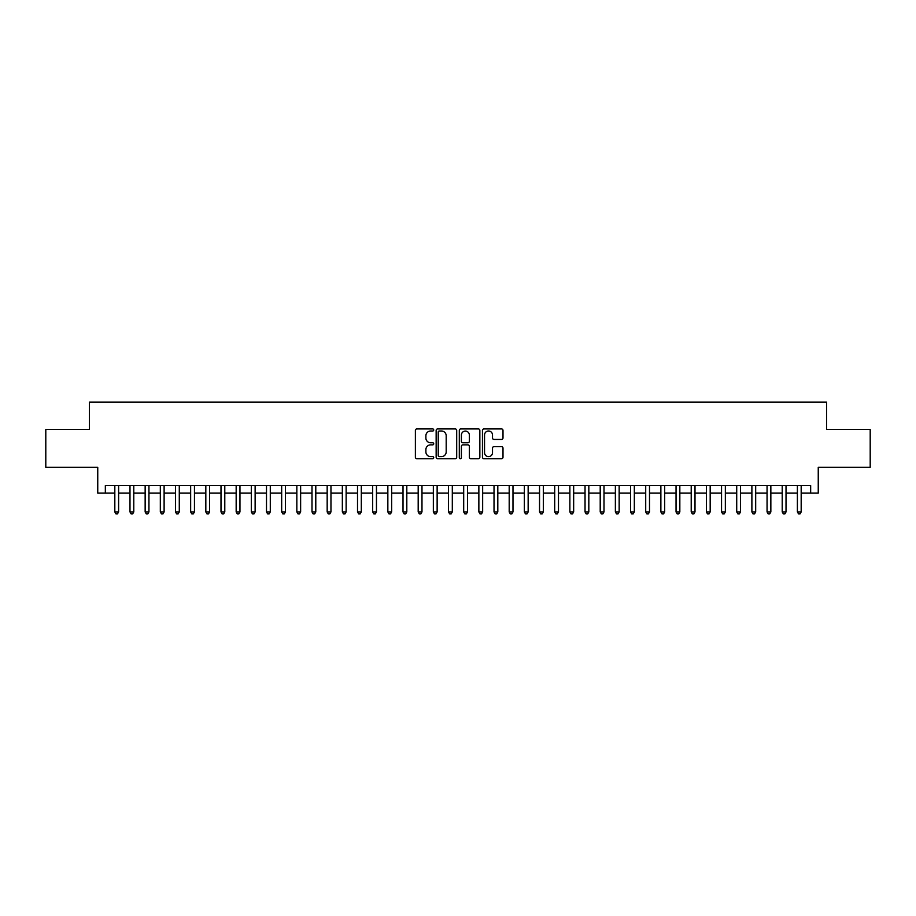 <?xml version="1.0" encoding="UTF-8"?>
<svg xmlns="http://www.w3.org/2000/svg" width="916" height="916" viewBox="0 0 916 916"><rect width="100%" height="100%" fill="white"/><g stroke="black" fill="none" stroke-linecap="round" stroke-linejoin="round"><path stroke-width="1.37" d="M433.726 429.97A1.042 1.042 0 0 0 432.684 428.928L416.872 428.928A1.489 1.489 0 0 0 415.383 430.417L415.383 457.221A1.489 1.489 0 0 0 416.872 458.71L432.684 458.71A1.042 1.042 0 0 0 433.726 457.668A1.042 1.042 0 0 0 432.684 456.626L430.646 456.626A4.763 4.763 0 0 1 425.883 451.863L425.883 449.619A4.763 4.763 0 0 1 430.646 444.855L432.684 444.855A1.042 1.042 0 0 0 433.726 443.813A1.042 1.042 0 0 0 432.684 442.772L430.646 442.772A4.763 4.763 0 0 1 425.883 438.008L425.883 435.776A4.763 4.763 0 0 1 430.646 431.012L432.684 431.012A1.042 1.042 0 0 0 433.726 429.97M501.51 439.428A1.489 1.489 0 0 0 502.999 437.94L502.999 430.417A1.489 1.489 0 0 0 501.51 428.928L483.946 428.928A1.489 1.489 0 0 0 482.457 430.417L482.457 457.221A1.489 1.489 0 0 0 483.946 458.71L501.51 458.71A1.489 1.489 0 0 0 502.999 457.221L502.999 448.13A1.489 1.489 0 0 0 501.51 446.642L493.999 446.642A1.489 1.489 0 0 0 492.51 448.13L492.51 452.641A3.985 3.985 0 0 1 488.526 456.626A3.985 3.985 0 0 1 484.541 452.641L484.541 434.997A3.985 3.985 0 0 1 488.526 431.012A3.985 3.985 0 0 1 492.51 434.997L492.51 437.94A1.489 1.489 0 0 0 493.999 439.428L501.51 439.428M105.34 493.117L105.34 485.526L810.66 485.526L810.66 493.117L818.251 493.117L818.251 467.332L870.2 467.332L870.2 429.409L826.587 429.409L826.587 402.101L89.413 402.101L89.413 429.409L45.8 429.409L45.8 467.332L97.749 467.332L97.749 493.117L114.821 493.117M456.695 430.417A1.489 1.489 0 0 0 455.206 428.928L437.642 428.928A1.489 1.489 0 0 0 436.153 430.417L436.153 457.221A1.489 1.489 0 0 0 437.642 458.71L455.206 458.71A1.489 1.489 0 0 0 456.695 457.221L456.695 430.417M460.794 428.928L478.358 428.928A1.489 1.489 0 0 1 479.847 430.417L479.847 457.221A1.489 1.489 0 0 1 478.358 458.71L470.847 458.71A1.489 1.489 0 0 1 469.358 457.221L469.358 446.344A1.489 1.489 0 0 0 467.858 444.855L462.878 444.855A1.489 1.489 0 0 0 461.389 446.344L461.389 457.668A1.042 1.042 0 0 1 460.347 458.71A1.042 1.042 0 0 1 459.305 457.668L459.305 430.417A1.489 1.489 0 0 1 460.794 428.928M118.611 493.117L129.98 493.117M133.782 493.117L145.152 493.117M148.942 493.117L160.323 493.117M164.113 493.117L175.494 493.117M179.284 493.117L190.654 493.117M194.455 493.117L205.825 493.117M209.615 493.117L220.996 493.117M224.786 493.117L236.168 493.117M239.958 493.117L251.328 493.117M255.129 493.117L266.499 493.117M270.289 493.117L281.67 493.117M285.46 493.117L296.841 493.117M300.631 493.117L312.001 493.117M315.791 493.117L327.172 493.117M330.962 493.117L342.344 493.117M346.134 493.117L357.515 493.117M361.305 493.117L372.675 493.117M376.465 493.117L387.846 493.117M391.636 493.117L403.017 493.117M406.807 493.117L418.188 493.117M421.978 493.117L433.348 493.117M437.138 493.117L448.519 493.117M452.309 493.117L463.691 493.117M467.481 493.117L478.862 493.117M482.652 493.117L494.022 493.117M497.812 493.117L509.193 493.117M512.983 493.117L524.364 493.117M528.154 493.117L539.535 493.117M543.325 493.117L554.695 493.117M558.485 493.117L569.866 493.117M573.656 493.117L585.038 493.117M588.828 493.117L600.209 493.117M603.999 493.117L615.369 493.117M619.159 493.117L630.54 493.117M634.33 493.117L645.711 493.117M649.501 493.117L660.871 493.117M664.673 493.117L676.042 493.117M679.832 493.117L691.214 493.117M695.004 493.117L706.385 493.117M710.175 493.117L721.545 493.117M725.346 493.117L736.716 493.117M740.506 493.117L751.887 493.117M755.677 493.117L767.058 493.117M770.848 493.117L782.218 493.117M786.02 493.117L797.389 493.117M801.179 493.117L810.66 493.117M439.279 431.012A1.042 1.042 0 0 0 438.237 432.054L438.237 455.584A1.042 1.042 0 0 0 439.279 456.626L441.432 456.626A4.763 4.763 0 0 0 446.195 451.863L446.195 435.776A4.763 4.763 0 0 0 441.432 431.012L439.279 431.012M469.358 435.066A3.985 3.985 0 0 0 465.374 431.093A3.985 3.985 0 0 0 461.389 435.066L461.389 441.283A1.489 1.489 0 0 0 462.878 442.772L467.858 442.772A1.489 1.489 0 0 0 469.358 441.283L469.358 435.066M118.611 485.526L118.611 511.918L114.821 511.918L114.821 485.526M118.611 511.918L117.466 513.899L115.954 513.899L114.821 511.918M133.782 485.526L133.782 511.918L129.98 511.918L129.98 485.526M133.782 511.918L132.637 513.899L131.125 513.899L129.98 511.918M148.942 485.526L148.942 511.918L145.152 511.918L145.152 485.526M148.942 511.918L147.808 513.899L146.285 513.899L145.152 511.918M164.113 485.526L164.113 511.918L160.323 511.918L160.323 485.526M164.113 511.918L162.979 513.899L161.456 513.899L160.323 511.918M179.284 485.526L179.284 511.918L175.494 511.918L175.494 485.526M179.284 511.918L178.139 513.899L176.628 513.899L175.494 511.918M194.455 485.526L194.455 511.918L190.654 511.918L190.654 485.526M194.455 511.918L193.31 513.899L191.799 513.899L190.654 511.918M209.615 485.526L209.615 511.918L205.825 511.918L205.825 485.526M209.615 511.918L208.482 513.899L206.959 513.899L205.825 511.918M224.786 485.526L224.786 511.918L220.996 511.918L220.996 485.526M224.786 511.918L223.653 513.899L222.13 513.899L220.996 511.918M239.958 485.526L239.958 511.918L236.168 511.918L236.168 485.526M239.958 511.918L238.813 513.899L237.301 513.899L236.168 511.918M255.129 485.526L255.129 511.918L251.328 511.918L251.328 485.526M255.129 511.918L253.984 513.899L252.472 513.899L251.328 511.918M270.289 485.526L270.289 511.918L266.499 511.918L266.499 485.526M270.289 511.918L269.155 513.899L267.632 513.899L266.499 511.918M285.46 485.526L285.46 511.918L281.67 511.918L281.67 485.526M285.46 511.918L284.326 513.899L282.804 513.899L281.67 511.918M300.631 485.526L300.631 511.918L296.841 511.918L296.841 485.526M300.631 511.918L299.486 513.899L297.975 513.899L296.841 511.918M315.791 485.526L315.791 511.918L312.001 511.918L312.001 485.526M315.791 511.918L314.657 513.899L313.146 513.899L312.001 511.918M330.962 485.526L330.962 511.918L327.172 511.918L327.172 485.526M330.962 511.918L329.829 513.899L328.306 513.899L327.172 511.918M346.134 485.526L346.134 511.918L342.344 511.918L342.344 485.526M346.134 511.918L345 513.899L343.477 513.899L342.344 511.918M361.305 485.526L361.305 511.918L357.515 511.918L357.515 485.526M361.305 511.918L360.16 513.899L358.648 513.899L357.515 511.918M376.465 485.526L376.465 511.918L372.675 511.918L372.675 485.526M376.465 511.918L375.331 513.899L373.82 513.899L372.675 511.918M391.636 485.526L391.636 511.918L387.846 511.918L387.846 485.526M391.636 511.918L390.502 513.899L388.979 513.899L387.846 511.918M406.807 485.526L406.807 511.918L403.017 511.918L403.017 485.526M406.807 511.918L405.674 513.899L404.151 513.899L403.017 511.918M421.978 485.526L421.978 511.918L418.188 511.918L418.188 485.526M421.978 511.918L420.833 513.899L419.322 513.899L418.188 511.918M437.138 485.526L437.138 511.918L433.348 511.918L433.348 485.526M437.138 511.918L436.005 513.899L434.493 513.899L433.348 511.918M452.309 485.526L452.309 511.918L448.519 511.918L448.519 485.526M452.309 511.918L451.176 513.899L449.653 513.899L448.519 511.918M467.481 485.526L467.481 511.918L463.691 511.918L463.691 485.526M467.481 511.918L466.347 513.899L464.824 513.899L463.691 511.918M482.652 485.526L482.652 511.918L478.862 511.918L478.862 485.526M482.652 511.918L481.507 513.899L479.995 513.899L478.862 511.918M497.812 485.526L497.812 511.918L494.022 511.918L494.022 485.526M497.812 511.918L496.678 513.899L495.167 513.899L494.022 511.918M512.983 485.526L512.983 511.918L509.193 511.918L509.193 485.526M512.983 511.918L511.849 513.899L510.327 513.899L509.193 511.918M528.154 485.526L528.154 511.918L524.364 511.918L524.364 485.526M528.154 511.918L527.021 513.899L525.498 513.899L524.364 511.918M543.325 485.526L543.325 511.918L539.535 511.918L539.535 485.526M543.325 511.918L542.18 513.899L540.669 513.899L539.535 511.918M558.485 485.526L558.485 511.918L554.695 511.918L554.695 485.526M558.485 511.918L557.352 513.899L555.84 513.899L554.695 511.918M573.656 485.526L573.656 511.918L569.866 511.918L569.866 485.526M573.656 511.918L572.523 513.899L571 513.899L569.866 511.918M588.828 485.526L588.828 511.918L585.038 511.918L585.038 485.526M588.828 511.918L587.694 513.899L586.171 513.899L585.038 511.918M603.999 485.526L603.999 511.918L600.209 511.918L600.209 485.526M603.999 511.918L602.854 513.899L601.343 513.899L600.209 511.918M619.159 485.526L619.159 511.918L615.369 511.918L615.369 485.526M619.159 511.918L618.025 513.899L616.514 513.899L615.369 511.918M634.33 485.526L634.33 511.918L630.54 511.918L630.54 485.526M634.33 511.918L633.196 513.899L631.674 513.899L630.54 511.918M649.501 485.526L649.501 511.918L645.711 511.918L645.711 485.526M649.501 511.918L648.368 513.899L646.845 513.899L645.711 511.918M664.673 485.526L664.673 511.918L660.871 511.918L660.871 485.526M664.673 511.918L663.528 513.899L662.016 513.899L660.871 511.918M679.832 485.526L679.832 511.918L676.042 511.918L676.042 485.526M679.832 511.918L678.699 513.899L677.187 513.899L676.042 511.918M695.004 485.526L695.004 511.918L691.214 511.918L691.214 485.526M695.004 511.918L693.87 513.899L692.347 513.899L691.214 511.918M710.175 485.526L710.175 511.918L706.385 511.918L706.385 485.526M710.175 511.918L709.041 513.899L707.518 513.899L706.385 511.918M725.346 485.526L725.346 511.918L721.545 511.918L721.545 485.526M725.346 511.918L724.201 513.899L722.69 513.899L721.545 511.918M740.506 485.526L740.506 511.918L736.716 511.918L736.716 485.526M740.506 511.918L739.372 513.899L737.861 513.899L736.716 511.918M755.677 485.526L755.677 511.918L751.887 511.918L751.887 485.526M755.677 511.918L754.544 513.899L753.021 513.899L751.887 511.918M770.848 485.526L770.848 511.918L767.058 511.918L767.058 485.526M770.848 511.918L769.715 513.899L768.192 513.899L767.058 511.918M786.02 485.526L786.02 511.918L782.218 511.918L782.218 485.526M786.02 511.918L784.875 513.899L783.363 513.899L782.218 511.918M801.179 485.526L801.179 511.918L797.389 511.918L797.389 485.526M801.179 511.918L800.046 513.899L798.534 513.899L797.389 511.918"/></g></svg>

